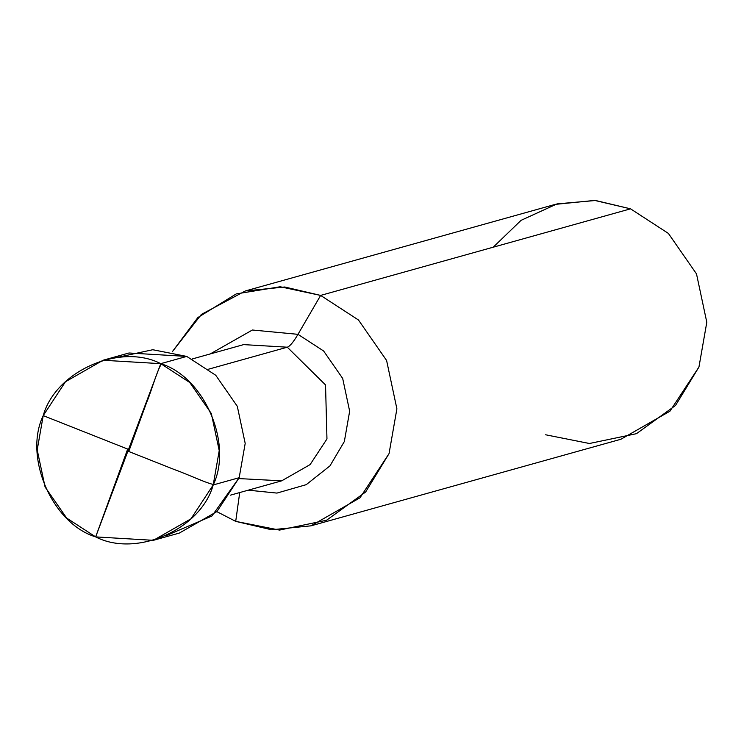 <?xml version="1.0" encoding="UTF-8"?>
<svg xmlns="http://www.w3.org/2000/svg" width="744" height="744" viewBox="0 0 744 744"><rect width="100%" height="100%" fill="white"/><g stroke="black" fill="none" stroke-linecap="round" stroke-linejoin="round"><path stroke-width="1.12" d="M166.07 535.699L211.9 516.038L239.177 477.704L245.195 443.387L237.299 406.298L215.732 375.255L186.735 356.413L160.769 363.667L95.66 536.898C52.145 523.618 23.306 456.918 43.217 415.617C55.521 371.209 120.175 342.64 160.769 363.667L103.063 360.245L65.472 381.737L43.217 415.617L37.2 449.925L45.086 487.013L66.653 518.057L95.66 536.898L160.769 363.667C204.284 376.948 233.123 443.647 213.212 484.949C200.908 529.356 136.254 557.926 95.66 536.898L153.366 540.321L190.957 518.828L213.212 484.949L219.229 450.632L211.343 413.552L189.776 382.509L160.769 363.667L186.735 356.413L152.752 349.736L116.324 357.613M103.063 360.245L129.019 352.991L186.735 356.413L215.732 375.255L237.299 406.298L245.195 443.387L239.177 477.704L216.923 511.574L179.332 533.067L153.366 540.321M243.623 344.612L287.286 347.197L208.683 369.154L287.286 347.197L243.623 344.612L192.352 358.933M210.199 353.949L252.374 330.011L297.981 334.335C293.452 342.035 289.89 346.323 287.286 347.197L325.537 384.936L326.96 438.951L310.118 464.582L281.678 480.838L310.118 464.582L326.96 438.951L325.537 384.936L287.286 347.197C289.89 346.323 293.452 342.035 297.981 334.335L252.374 330.011L210.199 353.949M239.717 492.565L235.709 521.367L216.848 511.639L235.709 521.367L239.717 492.565M172.217 351.875L197.867 317.539L236.248 293.908L280.181 286.756L320.636 295.414L297.981 334.335L323.621 350.991L342.677 378.426L349.652 411.209L344.342 441.536L329.973 465.865L306.24 484.66L276.945 493.086L248.254 490.175L276.945 493.086L306.24 484.66L329.973 465.865L344.342 441.536L349.652 411.209L342.677 378.426L323.621 350.991L297.981 334.335L320.636 295.414L284.747 286.998L245.371 290.951L201.392 314.405L172.217 351.875M245.371 290.951L555.275 204.368L594.661 200.424L630.549 208.832L320.636 295.414L358.469 319.994L386.601 360.477L396.896 408.847L389.047 453.608L365.63 492.017L326.542 520.251L279.502 530.081L235.709 521.367L271.607 529.774L310.983 525.831L360.012 497.792L389.047 453.608L396.896 408.847L386.601 360.477L358.469 319.994L320.636 295.414L630.549 208.832L595.535 200.489L557.07 203.884L521.051 220.354L493.216 247.203M238.843 478.578L281.678 480.838L230.407 495.16M545.622 434.784L589.415 443.498L636.455 433.678L675.533 405.443L698.951 367.034L706.8 322.273L696.505 273.904L668.382 233.411L630.549 208.832L668.382 233.411L696.505 273.904L706.8 322.273L698.951 367.034L669.926 411.218L620.896 439.258L310.983 525.831M127.903 451.152L174.905 469.771C187.804 474.263 212.635 486.167 215.379 484.344L238.452 477.899M127.364 449.943L95.66 536.898M128.535 449.413L43.217 415.617M129.065 450.622L146.54 402.709C151.906 390.247 159.216 362.672 162.936 363.063L186.009 356.618"/></g></svg>
